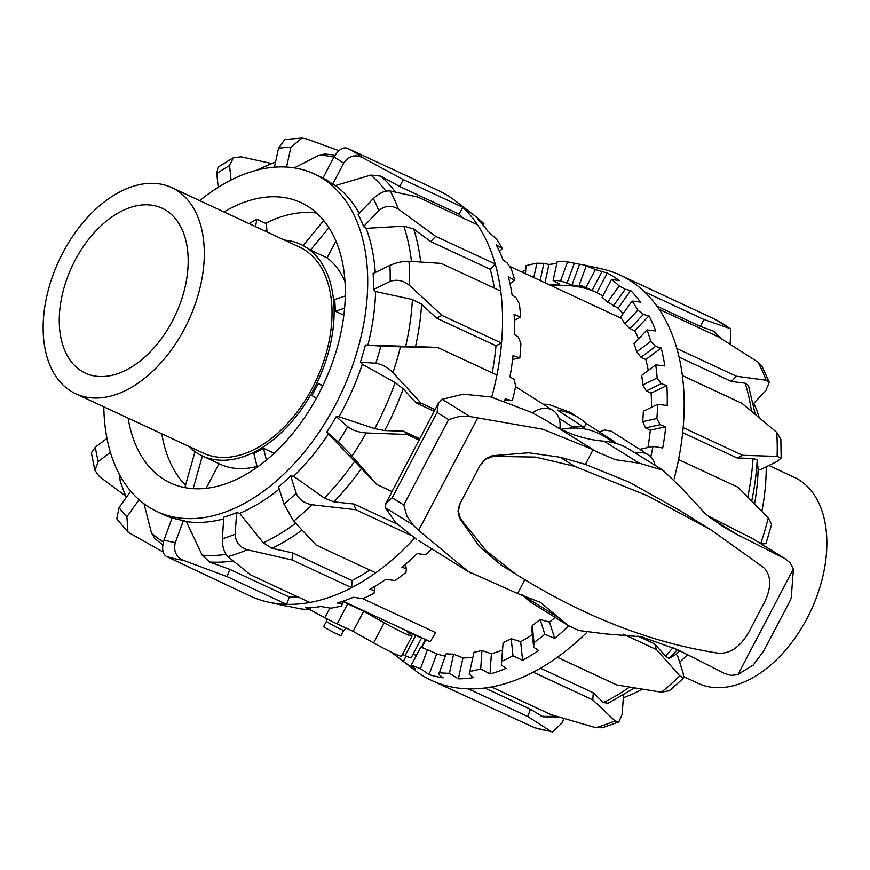 <?xml version="1.0" encoding="UTF-8"?>
<svg xmlns="http://www.w3.org/2000/svg" width="870" height="870" viewBox="0 0 870 870"><rect width="100%" height="100%" fill="white"/><g stroke="black" fill="none" stroke-linecap="round" stroke-linejoin="round"><path stroke-width="1.3" d="M532.603 412.978A22.74 17.65 -58.1 0 1 547.763 408.498A22.74 17.65 -58.1 0 1 553.092 410.52A22.74 17.65 -58.1 0 1 559.834 428.573M599.43 431.977L604.498 429.997L611.012 431.031L648.4 454.869A22.74 17.65 121.9 0 0 635.731 453.303M655.066 465.341A22.74 17.65 121.9 0 0 649.977 456.054A22.74 17.65 121.9 0 0 648.4 454.869M543.141 404.137L548.655 404.398L570.046 412.282L579.376 418.263A90.926 70.568 121.9 0 0 557.344 410.042L583.324 426.898L582.432 428.605M515.529 386.606L553.092 410.52M362.442 598.549L435.62 632.599L430.226 641.745L342.997 601.159M326.435 621.256A9.777 0.576 27.7 0 0 326.435 621.278A9.777 0.576 27.7 0 0 331.198 624.356A9.777 0.576 27.7 0 0 340.322 629.064A9.777 0.576 27.7 0 0 343.737 630.358A9.777 0.576 27.7 0 0 343.748 630.348L346.195 628.129M326.772 618.733L326.435 621.278L323.683 626.498A9.777 0.576 27.7 0 0 328.371 629.554A9.777 0.576 27.7 0 0 337.582 634.295A9.777 0.576 27.7 0 0 340.996 635.589L343.748 630.358M615.601 443.298A90.491 70.231 121.9 0 0 612.85 440.633L612.382 441.525M570.709 428.105L571.655 426.311A90.491 70.231 -58.1 0 1 583.324 426.898M612.85 440.633L586.26 423.483L583.487 428.758M586.26 423.483A90.926 70.568 121.9 0 0 579.376 418.263M571.655 426.311L559.062 418.339M412.032 636.122L401.472 656.219A21.435 1.272 -152.3 0 1 373.643 642.897L353.133 631.359L363.682 611.262L384.192 622.811A21.435 1.272 27.7 0 0 412.032 636.122A21.435 1.272 27.7 0 0 411.608 635.557L406.714 631.283L415.697 635.47A17.161 1.022 27.7 0 0 421.667 637.754L411.151 657.818A17.161 1.022 -152.3 0 1 405.148 655.567L402.473 654.316M353.133 631.359L337.125 623.92A17.161 1.022 -152.3 0 1 324.836 617.7L309.818 609.62M342.519 601.322A17.161 1.022 27.7 0 0 347.685 603.823L363.682 611.262M416.328 655.523L413.13 654.033M501.327 665.028L503.11 642.712L501.327 665.028L506.068 668.334A220.001 138.134 115 0 1 490.017 674.011L480.708 668.899L481.936 650.434A197.816 124.203 115 0 1 473.976 652.272L469.224 674.25L473.791 677.589A220.001 138.134 115 0 1 458.381 678.839L449.431 673.271L453.607 654.153A197.816 124.203 115 0 1 446.125 653.74L438.752 674.489L443.167 677.817A220.001 138.134 115 0 1 429.062 674.587L420.504 668.639L427.453 649.705A197.816 124.203 115 0 1 420.775 647.062L411.358 665.006L411.238 665.735L415.512 669.019A220.001 138.134 115 0 1 409.291 665.485A220.001 138.134 115 0 1 403.343 661.439L395.197 655.208A218.055 136.905 115 0 1 395.089 655.121A218.055 136.905 115 0 1 391.511 652.239M521.445 271.842A220.001 138.134 115 0 1 525.697 270.298M525.469 273.713L526.002 265.72A218.055 136.905 115 0 1 536.91 263.208L543.902 263.36L548.959 264.491A220.001 138.134 115 0 1 556.789 263.588M549.264 284.784A197.816 124.203 -65 0 1 559.791 284.196L553.102 280.466L557.279 261.348A218.055 136.905 115 0 1 567.534 261.924L579.583 264.262A220.001 138.134 115 0 1 585.967 265.426A220.001 138.134 115 0 1 593.688 267.492L586.206 265.981A218.055 136.905 115 0 1 595.352 269.613L607.238 273.071A220.001 138.134 115 0 1 613.459 276.595A220.001 138.134 115 0 1 619.407 280.64L611.501 279.411A218.055 136.905 115 0 1 619.146 285.947L625.225 289.221L630.696 290.526A220.001 138.134 115 0 1 640.418 302.118L632.077 301.053L620.614 317.18A197.816 124.203 115 0 1 624.856 323.847L637.884 310.209L643.376 314.418L648.944 315.875A220.001 138.134 115 0 1 655.773 330.97L647.03 329.958L634.012 343.585A197.816 124.203 115 0 1 636.731 351.871L650.738 341.334L655.556 346.369L661.178 348.011A220.001 138.134 115 0 1 664.821 365.944L655.697 364.867L641.701 375.394A197.816 124.203 115 0 1 642.767 384.942L657.154 377.961L661.222 383.681L666.866 385.508A220.001 138.134 115 0 1 667.17 405.518L657.709 404.256L643.343 411.227A197.816 124.203 115 0 1 642.723 421.613L656.839 418.503L660.123 424.701L665.757 426.757A220.001 138.134 115 0 1 662.712 447.952L652.979 446.408L639.754 449.322M715.51 319.54L715.086 319.333A223.514 140.331 115 0 1 729.712 328.436L703.971 319.497L644.442 291.798A223.514 140.331 -65 0 0 629.532 280.216A223.514 140.331 -65 0 0 620.103 275.116A223.514 140.331 -65 0 0 612.795 272.103A223.514 140.331 115 0 0 601.594 268.873L585.967 265.426M563.836 718.5L562.324 722.622L552.58 731.898L550.928 731.322A223.514 140.331 115 0 1 533.984 727.44L431.596 680.438A223.514 140.331 115 0 1 422.102 675.305A223.514 140.331 115 0 1 414.838 670.281L395.089 655.121M553.102 280.466A197.816 124.203 115 0 1 560.584 280.879L567.534 261.924M586.206 265.981L579.257 284.914L586.075 288.242A197.816 124.203 -65 0 0 571.971 285.012L560.584 280.879M579.257 284.914A197.816 124.203 115 0 1 585.934 287.557L595.352 269.613M602.801 295.985A197.816 124.203 -65 0 0 596.929 292.701L585.934 287.557M611.501 279.411L602.094 297.333A197.816 124.203 115 0 1 607.673 302.097L619.146 285.947M623.116 313.657A197.816 124.203 -65 0 0 618.135 308.197L607.673 302.097M638.602 338.778A197.816 124.203 -65 0 0 634.687 330.807L629.869 328.566L624.856 323.847M648.302 370.435A197.816 124.203 -65 0 0 645.844 359.538L641.027 357.298L636.731 351.871M651.532 407.258A197.816 124.203 -65 0 0 651.13 393.153L646.312 390.913L642.767 384.942M647.932 447.517A197.816 124.203 -65 0 0 650.303 430.161L645.486 427.92L642.723 421.613M551.83 285.98A197.816 124.203 115 0 1 595.254 291.928M777.106 456.391L781.151 458.055L777.16 461.459L760.391 469.604L758.118 469.517L757.194 459.958L753.061 458.425L737.162 457.99L742.686 455.304L683.157 427.605A223.514 140.331 -65 0 0 682.363 375.601L741.893 403.288L776.736 432.346A223.514 140.331 115 0 1 777.106 456.391L742.686 455.304M781.151 458.055L780.868 439.404L776.736 432.346M769.297 382.387L762.142 366.618L757.933 362.094A223.514 140.331 115 0 1 766.144 380.233L769.287 382.398L765.785 390.706L753.333 403.734M766.144 380.233L736.39 376.231L676.86 348.533A223.514 140.331 -65 0 0 659.101 309.285L718.631 336.984L757.933 362.094M755.236 414.294L748.428 385.464L745.133 383.191L731.387 381.473L736.39 376.231M729.712 328.436L730.811 329.056L730.158 344.215M713.639 331.165L700.361 326.391L703.971 319.497M620.103 275.116L715.086 319.333M533.984 727.44L535.137 727.864M431.596 680.438A223.514 140.331 -65 0 0 468.256 688.844L527.785 716.543L550.928 731.322M595.7 727.69L602.377 727.755L618.809 721.959L614.981 720.86A223.514 140.331 115 0 1 595.7 727.69L551.036 714.651L491.506 686.952A223.514 140.331 -65 0 0 533.245 672.184L592.774 699.882L614.981 720.86M623.486 695.076L622.202 714.259L618.798 721.948M661.428 692.205L669.465 690.682L683.537 678.1L679.72 675.849A223.514 140.331 115 0 1 661.428 692.205L616.884 684.994L557.355 657.296A223.514 140.331 -65 0 0 586.554 632.653M637.775 636.046L654.664 643.898L665.354 656.056L669.095 658.481L676.142 654.24L677.686 655.958L683.178 673.26L683.537 678.1M623.127 634.078L656.469 649.596L679.72 675.849M760.706 543.717C766.851 543.804 767.557 543.663 762.838 543.304M765.991 543.641L771.592 524.458L768.243 517.944A223.514 140.331 115 0 1 760.75 543.598M674.087 478.924A223.514 140.331 -65 0 0 678.557 459.577L738.086 487.276L768.243 517.944M737.162 457.99L682.678 432.629M731.387 381.473L679.068 357.135M700.361 326.391L656.948 306.196M403.343 661.439L406.17 656.034M395.197 655.208L395.73 654.207M429.062 674.587L436.675 653.838A197.816 124.203 -65 0 0 445.255 656.121M427.453 649.705L436.675 653.838M458.381 678.839L462.96 657.894A197.816 124.203 -65 0 0 472.867 657.361M453.607 654.153L462.96 657.894M490.017 674.011L491.365 653.772A197.816 124.203 -65 0 0 502.316 650.151M481.936 650.434L491.365 653.772M533.658 647.226L531.82 629.575L532.255 625.497L534.028 642.528L533.658 647.226L538.573 650.455A220.001 138.134 115 0 1 522.587 660.319L512.974 655.719L511.201 638.711L520.651 641.679A197.816 124.203 -65 0 0 532.353 634.687M522.587 660.319L520.651 641.679M568.73 625.845A220.001 138.134 115 0 1 554.668 638.352L544.827 634.306L540.129 619.494L549.525 622.115A197.816 124.203 -65 0 0 555.125 617.385M554.668 638.352L549.525 622.115M548.959 264.491L544.957 282.783M421.569 647.073A197.816 124.203 -65 0 0 423.973 648.411M665.757 426.757L650.303 430.161M666.866 385.508L651.13 393.153M661.178 348.011L645.844 359.538M648.944 315.875L634.687 330.807M630.696 290.526L618.135 308.197M579.583 264.262L571.971 285.012M574.374 263.121L567.164 282.772M543.902 263.36L540.139 280.542M533.767 277.573L536.91 263.208M422.037 647.617L420.917 647.128M660.123 424.701L645.486 427.92M661.222 383.681L646.312 390.913M655.556 346.369L641.027 357.298M643.376 314.418L629.869 328.566M625.225 289.221L613.328 305.957M425.289 648.933A197.816 124.203 115 0 1 422.102 647.041M540.129 619.494A197.816 124.203 115 0 1 532.255 625.497M511.201 638.711A197.816 124.203 115 0 1 503.11 642.712M544.827 634.306A218.055 136.905 115 0 1 534.028 642.528M512.974 655.719A218.055 136.905 115 0 1 501.881 661.211M480.708 668.899A218.055 136.905 115 0 1 469.789 671.412M449.431 673.271A218.055 136.905 115 0 1 439.165 672.695M632.077 301.053A218.055 136.905 115 0 1 637.884 310.209M647.03 329.958A218.055 136.905 115 0 1 650.738 341.334M655.697 364.867A218.055 136.905 115 0 1 657.154 377.961M657.709 404.256A218.055 136.905 115 0 1 656.839 418.503M652.979 446.408A218.055 136.905 115 0 1 650.825 456.848M420.504 668.639A218.055 136.905 115 0 1 411.358 665.006M601.877 271.864L592.111 290.471M607.238 273.071L596.929 292.701M491.506 686.952A223.514 140.331 115 0 1 468.256 688.844M557.355 657.296A223.514 140.331 115 0 1 533.245 672.184M683.157 427.605A223.514 140.331 115 0 1 678.557 459.577M676.86 348.533A223.514 140.331 115 0 1 682.363 375.601M644.442 291.798A223.514 140.331 115 0 1 659.101 309.285M608.076 703.232L603.421 702.547L593.242 692.77L592.774 699.882M540.466 668.214L593.242 692.77M558.583 716.934L543 716.869L530.461 709.257L527.785 716.543M484.775 687.996L530.461 709.257M654.664 643.898L656.469 649.596M753.833 403.223A186.224 116.928 115 0 1 759.26 417.643M766.22 466.766A186.224 116.928 115 0 1 761.87 511.397M687.485 654.686A186.224 116.928 115 0 1 679.677 662.222M642.343 689.214A186.224 116.928 115 0 1 623.301 697.74M758.118 469.517A186.224 116.928 115 0 1 754.54 503.915M679.644 650.76A186.224 116.928 115 0 1 676.142 654.24M144.039 503.784L151.456 532.908L155.045 538.704L162.788 544.957M103.802 406.801A186.224 116.928 -65 0 0 149.303 507.373A186.224 116.928 -65 0 0 157.166 511.625L165.191 515.366A186.224 116.928 -65 0 0 172.042 518.139M164.028 539.976C161.624 548.122 162.364 553.57 166.224 556.332A223.514 140.331 -65 0 0 183.168 560.226C175.936 556.68 173.315 550.797 175.316 542.565A209.866 131.772 115 0 1 164.028 539.976L172.14 517.867A186.224 116.928 -65 0 0 183.418 520.456L186.343 521.598A186.224 116.928 -65 0 0 223.677 518.879M222.35 538.737C222.296 546.817 224.166 552.765 227.94 556.582A223.514 140.331 -65 0 0 247.232 549.753C239.609 547.295 235.596 542.108 235.194 534.191A209.866 131.772 115 0 1 222.35 538.737L223.786 517.171A186.224 116.928 -65 0 0 236.629 512.626L239.631 513.354A186.224 116.928 -65 0 0 279.226 489.081M283.99 504.089L293.668 521.108A223.514 140.331 -65 0 0 311.96 504.741C304.282 503.328 299.019 499.478 296.17 493.192A209.866 131.772 115 0 1 283.99 504.089L278.498 486.798A186.224 116.928 -65 0 0 290.678 475.901L293.625 476.271A186.224 116.928 -65 0 0 328.479 433.902L326.815 431.977A186.224 116.928 -65 0 0 336.222 416.621L338.995 416.741A186.224 116.928 -65 0 0 362.29 364.258L360.376 362.203A186.224 116.928 -65 0 0 365.389 345.042L367.901 345.075A186.224 116.928 -65 0 0 375.601 291.537L373.382 289.536A186.224 116.928 -65 0 0 373.132 273.539L389.901 265.393A209.866 131.772 115 0 1 390.151 281.401C396.807 279.107 403.212 280.401 409.346 285.284A223.514 140.331 -65 0 0 408.976 261.25C402.919 261.152 396.557 262.533 389.901 265.393M375.253 272.506A186.224 116.928 -65 0 0 366.107 228.331L363.584 226.548A186.224 116.928 -65 0 0 358.114 214.466L373.306 198.567A209.866 131.772 115 0 1 378.765 210.638C384.964 205.516 391.5 205.016 398.384 209.137A223.514 140.331 -65 0 0 390.173 190.998C384.921 190.486 379.298 193.009 373.306 198.567M359.19 213.346A186.224 116.928 -65 0 0 335.461 185.56L332.666 184.114A186.224 116.928 -65 0 0 327.903 180.884A186.224 116.928 -65 0 0 322.933 178.056L333.917 157.133A209.866 131.772 115 0 1 343.661 163.19C348.424 156.176 354.525 154.218 361.953 157.329A223.514 140.331 -65 0 0 347.326 148.226C342.813 146.921 338.343 149.89 333.917 157.133M157.166 511.625A186.224 116.928 -65 0 0 338.658 398.514A186.224 116.928 -65 0 0 322.128 178.198A186.224 116.928 -65 0 0 314.277 173.946A186.224 116.928 -65 0 0 199.708 200.644M224.025 211.954A154.61 97.081 115 0 1 300.944 202.601A154.61 97.081 115 0 1 318.507 394.317A154.61 97.081 115 0 1 170.498 482.97A154.61 97.081 115 0 1 128.107 418.111M265.578 223.307A154.61 97.081 115 0 1 316.582 213.03M362.29 364.258L395.11 382.572L403.212 388.825L416.001 402.81L421.091 403.147L392.946 372.621A223.514 140.331 -65 0 0 400.483 346.836L380.842 346.075A209.866 131.772 115 0 1 375.818 363.247C381.919 364.236 387.628 367.357 392.946 372.621M183.168 560.226L227.092 576.636L286.621 604.335A223.514 140.331 115 0 1 268.406 602.138L284.033 605.585A220.001 138.134 -65 0 0 290.417 606.749L300.389 608.837A218.055 136.905 -65 0 0 310.579 609.642L310.688 608.913L305.631 607.771A220.001 138.134 -65 0 0 321.041 606.52L330.85 608.195A218.055 136.905 -65 0 0 341.736 605.901L342.149 604.117L337.266 602.943A220.001 138.134 -65 0 0 353.318 597.266L362.888 598.614A218.055 136.905 -65 0 0 373.98 593.329L374.546 590.502L369.837 589.251A220.001 138.134 -65 0 0 385.823 579.387L395.078 580.518A218.055 136.905 -65 0 0 405.909 572.471L406.464 568.665L401.918 567.273A220.001 138.134 -65 0 0 417.143 553.657L426.028 554.69A218.055 136.905 -65 0 0 431.814 548.829M504.622 400.885A220.001 138.134 -65 0 0 505.155 398.873L512.376 400.624A218.055 136.905 -65 0 0 515.682 385.845L513.952 379.298L509.961 376.884A220.001 138.134 -65 0 0 513.006 355.689L519.858 357.874A218.055 136.905 -65 0 0 520.891 343.574L518.4 337.092L514.42 334.45A220.001 138.134 -65 0 0 514.116 314.44L520.651 317.126A218.055 136.905 -65 0 0 519.357 303.924L516.084 297.725L512.071 294.876A220.001 138.134 -65 0 0 508.428 276.932L514.703 280.162A218.055 136.905 -65 0 0 511.147 268.645L507.09 262.925L503.023 259.902A220.001 138.134 -65 0 0 496.194 244.807L502.284 248.592A218.055 136.905 -65 0 0 496.629 239.272L487.668 231.05A220.001 138.134 -65 0 0 477.945 219.457L483.948 223.808A218.055 136.905 -65 0 0 476.423 217.076L455.162 200.742A223.514 140.331 115 0 1 462.818 207.299L403.278 179.601L361.953 157.329M347.326 148.226L438.469 190.606A223.514 140.331 115 0 1 447.898 195.707A223.514 140.331 115 0 1 455.162 200.742M390.173 190.998L417.937 197.077L477.467 224.775A223.514 140.331 -65 0 0 462.818 207.299L459.197 214.194L399.667 186.495L403.278 179.601M477.467 224.775A223.514 140.331 115 0 1 495.226 264.023L435.696 236.325L398.384 209.137M408.976 261.25L441.199 263.392L500.728 291.091A223.514 140.331 -65 0 0 495.226 264.023L490.223 269.265L430.693 241.566L413.696 228.984L403.81 226.146L366.107 228.331M500.728 291.091A223.514 140.331 115 0 1 501.522 343.095L441.993 315.408L409.346 285.284M400.483 346.836L437.392 347.369L496.922 375.068A223.514 140.331 -65 0 0 501.522 343.095L495.998 345.781L436.468 318.083L421.624 304.217L412.413 299.541L375.601 291.537M496.922 375.068A223.514 140.331 115 0 1 491.724 397.133M414.675 538.084A223.514 140.331 115 0 1 375.72 572.797L316.191 545.098L293.668 521.108M247.232 549.753L292.081 559.975L351.61 587.674A223.514 140.331 -65 0 0 375.72 572.797M239.631 513.354L263.284 542.815L271.984 548.339L292.548 552.874L352.078 580.573L351.61 587.674A223.514 140.331 115 0 1 309.872 602.453L250.342 574.755L227.94 556.582M186.343 521.598L202.144 555.136L209.572 561.987L229.767 569.35L289.297 597.048L286.621 604.335A223.514 140.331 -65 0 0 309.872 602.453M268.406 602.138A223.514 140.331 115 0 1 249.962 595.928L166.224 556.332M392.033 491.583L376.59 484.394L352.035 456.032A223.514 140.331 -65 0 0 366.172 432.966L407.182 434.489L419.09 440.035M233.399 157.698L218.022 167.181L216.771 173.5A209.866 131.772 115 0 1 229.56 165.605L233.399 157.709L241.218 156.85L271.483 163.495M218.207 187.311L216.771 173.5M301.999 138.08L284.784 139.45L278.541 148.27A209.866 131.772 115 0 1 290.874 147.269L301.999 138.091L306.36 138.841L338.93 150.706M274.42 167.17L278.541 148.27M363.584 226.548L378.765 210.638M430.693 241.566L435.696 236.325M373.382 289.536L390.151 281.401M436.468 318.083L441.993 315.408M360.376 362.203L375.818 363.247M365.389 345.042L380.842 346.075M366.172 432.966C358.777 432.379 352.622 430.269 347.685 426.659A209.866 131.772 115 0 1 338.267 442.014L352.035 456.032M326.815 431.977L338.267 442.014M376.59 484.394L328.479 433.902M336.222 416.621L347.685 426.659M290.678 475.901L296.17 493.192M236.629 512.626L235.194 534.191M183.418 520.456L175.316 542.565M163.168 552.058L127.977 532.114L126.879 516.845A209.866 131.772 115 0 1 119.103 507.58L116.787 518.835L127.966 532.125M139.048 499.717L126.879 516.845M125.421 495.867L99.354 476.553L94.917 470.333L98.256 461.502A209.866 131.772 115 0 1 95.33 447.158L91.35 452.824L94.906 470.333M120.31 481.523L119.397 474.367M110.425 452.346L98.256 461.502M311.96 504.741L355.776 509.7L410.227 535.028M435.043 409.65L421.091 403.147M229.767 569.35L227.092 576.636M292.548 552.874L292.081 559.975M293.625 476.271L324.314 498.064L333.928 501.859L353.97 504.002L355.776 509.7M353.97 504.002L396.981 524.012M338.995 416.741L374.665 428.638L384.692 430.563L403.408 431.183L407.182 434.489M403.408 431.183L419.742 438.795M367.901 345.075L437.392 347.369M483.948 223.808L483.035 225.091M502.284 248.592L499.5 251.517M514.703 280.162L510.016 283.685M520.651 317.126L514.377 320.171M519.858 357.874L512.582 359.473M512.376 400.624L504.828 400.113M406.464 568.665L405.159 564.565M374.546 590.502L374.165 586.782M342.149 604.117L342.334 601.377M310.688 608.913L310.981 607.586M311.025 607.586L310.579 609.642M434.195 411.271L416.001 402.81M492.192 372.86A215.782 135.481 -65 0 0 495.998 345.781M494.367 288.122A215.782 135.481 -65 0 0 490.223 269.265M335.461 185.56L370.794 175.087L380.799 176.131L399.667 186.495M462.938 218.011A215.782 135.481 -65 0 0 459.197 214.194M294.267 167.888L319.072 155.186L324.869 154.012L335.124 155.099M257.422 169.998L258.575 169.302M289.297 597.048A215.782 135.481 -65 0 0 297.866 596.863M352.078 580.573A215.782 135.481 -65 0 0 369.717 570.002M185.506 485.275A154.61 97.081 115 0 1 161.798 433.793M286.556 167.051L290.874 147.269M231.061 180.025L229.56 165.605M106.988 438.393L95.33 447.158M130.739 491.202L119.103 507.58M322.966 177.991A186.224 116.928 -65 0 0 322.291 177.687L314.277 173.946M332.666 184.114L343.661 163.19M768.906 465.472L794.234 477.26A113.687 71.383 115 0 1 799.03 479.848A113.687 71.383 115 0 1 809.122 614.35A113.687 71.383 115 0 1 698.316 683.407L683.896 676.697M81.519 371.066A90.948 57.105 -65 0 0 85.358 373.143A90.948 57.105 -65 0 0 174 317.898A90.948 57.105 -65 0 0 165.931 210.301A90.948 57.105 -65 0 0 162.092 208.224A90.948 57.105 -65 0 0 73.45 263.469A90.948 57.105 -65 0 0 81.519 371.066M75.766 393.762L203.482 453.183A113.687 71.383 -65 0 0 314.287 384.127A113.687 71.383 -65 0 0 304.195 249.625A113.687 71.383 -65 0 0 299.4 247.026L171.684 187.605A113.687 71.383 -65 0 0 60.878 256.661A113.687 71.383 -65 0 0 70.97 391.163A113.687 71.383 -65 0 0 75.766 393.762A113.687 71.383 -65 0 0 186.561 324.706A113.687 71.383 -65 0 0 176.479 190.204A113.687 71.383 -65 0 0 171.684 187.605M188.627 446.266A116.645 73.232 -65 0 0 197.316 453.194A116.645 73.232 -65 0 0 202.242 455.858L220.208 464.221A116.645 73.232 -65 0 0 257.074 466.363M257.27 467.179L253.844 453.596L263.49 448.278L274.235 453.281M316.441 398.166L311.971 395.556L318.3 383.507L322.857 385.617M343.813 315.168L335.418 311.264L334.732 299.519L345.227 295.996M344.933 281.619A116.645 73.232 -65 0 0 327.098 257.825L310.47 250.081L303.162 245.536L323.683 220.534M202.242 455.858A116.645 73.232 -65 0 0 315.919 385.008A116.645 73.232 -65 0 0 305.566 247.015A116.645 73.232 -65 0 0 300.65 244.35A116.645 73.232 -65 0 0 284.544 240.12M344.553 308.187L335.418 311.264M318.3 383.507L322.65 386.03M263.49 448.278L266.47 460.099M202.395 455.934L193.14 488.679M219.022 463.677L206.059 488.374M195.01 451.671L184.918 487.363L185.517 487.744M266.959 231.931L266.481 223.731L256.857 219.251L248.994 223.579M256.857 219.251L255.53 226.613M335.885 241.088L327.098 257.825M328.86 227.679L310.47 250.081M480.077 465.396L459.393 504.861L458.001 510.984L459.469 518.085L479.435 546.567L501.283 565.13L517.53 575.211C584.651 616.961 651.673 642.963 718.587 653.229C730.234 653.816 740.272 646.867 748.7 632.381L764.654 601.996C771.744 586.935 771.385 575.44 763.588 567.512L711.464 530.2L647.541 495.748L574.689 466.331L535.572 457.087L493.246 456.369L485.623 459.164L480.077 465.396L485.308 458.979L492.202 455.728L493.246 456.369M460.23 503.197L458.316 511.179L460.502 518.727L486.33 550.862L515.344 573.874M711.475 530.2L680.068 510.657L629.195 482.154L585.379 464.384L560.062 457.228L528.666 452.791L492.202 455.728M596.244 451.584L593.112 449.67L542.88 429.236L469.963 416.556L459.273 416.469L448.605 419.579L403.767 504.981L406.953 516.138L413.043 524.958L418.644 530.374L468.201 571.459L517.585 593.525L540.466 602.432L568.088 625.454L578.746 630.511L605.683 633.925L641.407 636.786L677.436 649.662A318.322 18.89 -152.3 0 1 724.645 673.521L731.018 675.381L737.445 674.718L753.289 665.006L763.904 650.651L789.242 602.388L791.2 598.223L793.429 568.871L790.134 562.792L784.914 558.703A318.322 18.89 27.7 0 0 737.716 534.854L723.068 526.687L705.755 514.213L682.047 488.472L662.896 470.224L639.374 463.199L615.394 459.708L596.461 451.726L551.71 423.875A472.704 366.846 -58.1 0 0 531.081 412.195L491.039 396.97M416.36 539.193L395.709 522.718L385.279 507.678L385.997 503.099L392.207 497.781L403.767 504.981M448.605 419.579L437.034 412.391L438.328 403.43L442.199 399.276L463.21 394.153L491.028 396.97M707.321 515.508A363.801 21.587 27.7 0 0 752.398 538.465L786.186 559.421M553.385 424.908A181.895 141.157 121.9 0 0 576.962 435.794A181.895 141.157 121.9 0 0 604.03 441.199A90.948 70.579 -58.1 0 1 628.629 448.898A90.948 70.579 -58.1 0 1 629.641 449.518L663.908 470.844M614.927 443.102L604.063 436.338A88.62 68.773 121.9 0 0 561.193 429.28M568.088 625.454L533.528 603.954A90.948 70.579 -58.1 0 1 523.033 595.471A181.895 141.157 121.9 0 0 522.174 594.591M560.062 457.228L574.689 466.331M405.148 655.567L415.697 635.47M373.643 642.897L384.192 622.811M337.125 623.92L347.685 603.823M324.836 617.7L329.904 608.032M421.428 647.334L425.517 639.548M712.236 330.339A215.782 135.481 115 0 1 719.751 337.68M745.133 383.191A215.782 135.481 115 0 1 751.462 411.173M753.061 458.425A215.782 135.481 115 0 1 747.776 497.042M751.723 501.055A211.965 133.088 -65 0 0 757.194 459.958M673.13 647.595A215.782 135.481 115 0 1 665.354 656.056M669.095 658.481A211.965 133.088 -65 0 0 677.36 649.629M629.499 687.115A215.782 135.481 115 0 1 603.421 702.547M555.854 716.108A215.782 135.481 115 0 1 541.01 716.195M163.375 542.086A211.965 133.088 115 0 1 151.456 532.908M384.692 430.563A215.782 135.481 -65 0 0 384.823 430.313A215.782 135.481 -65 0 0 403.212 388.825M395.11 382.572A211.965 133.088 115 0 1 376.101 425.93A211.965 133.088 115 0 1 374.665 428.638M333.928 501.859A215.782 135.481 -65 0 0 361.637 468.158M354.895 460.882A211.965 133.088 115 0 1 324.314 498.064M415.501 346.793A215.782 135.481 -65 0 0 421.624 304.217M412.413 299.541A211.965 133.088 115 0 1 405.648 346.521M420.688 261.979A215.782 135.481 -65 0 0 413.696 228.984M403.81 226.146A211.965 133.088 115 0 1 411.434 261.392M395.361 192.063A215.782 135.481 -65 0 0 380.799 176.131M370.794 175.087A211.965 133.088 115 0 1 385.921 191.172M319.072 155.186A211.965 133.088 115 0 1 333.939 157.089M257.585 169.889A211.965 133.088 115 0 1 275.496 162.211M126.4 497.303A211.965 133.088 115 0 1 119.984 479.968M209.572 561.987A215.782 135.481 -65 0 0 233.127 560.878M226.037 554.353A211.965 133.088 115 0 1 202.144 555.136M271.984 548.339A215.782 135.481 -65 0 0 302.021 530.069M295.669 523.261A211.965 133.088 115 0 1 263.284 542.815M459.469 518.085L460.502 518.727M385.279 507.678L413.043 524.958M752.398 538.465L784.914 558.703M709.855 517.519L737.716 534.854M604.03 441.199L639.374 463.199M442.199 399.276L469.963 416.556M593.112 449.67L585.379 464.384M793.429 568.871L737.945 674.565M524.849 579.681L517.585 593.525M523.033 595.471L558.377 617.472M437.034 412.391L392.207 497.781M477.771 417.741L418.644 530.374M621.419 318.355L509.483 266.274M425.941 639.744L421.972 647.302M730.822 329.045L715.314 319.442M535.126 727.875L552.58 731.92M713.65 331.155L721.719 338.908M634.524 687.952L607.39 703.678M275.562 161.94L258.575 169.291M120.299 481.534L126.172 497.629M300.65 244.35L303.173 245.525M470.735 573.058L418.611 540.618M385.769 503.502L438.567 402.94"/></g></svg>

